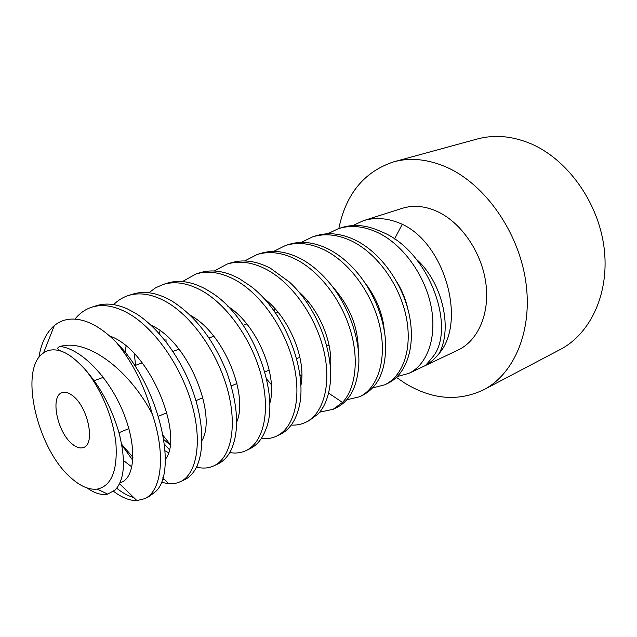 <?xml version="1.0" encoding="UTF-8"?>
<svg xmlns="http://www.w3.org/2000/svg" width="637" height="637" viewBox="0 0 637 637"><rect width="100%" height="100%" fill="white"/><g stroke="black" fill="none" stroke-linecap="round" stroke-linejoin="round"><path stroke-width="0.96" d="M87.062 487.958C94.754 493.357 101.641 495.403 107.717 494.105L115.233 489.949C124.82 479.35 125.999 460.025 118.785 431.974C111.244 406.868 99.778 385.759 84.387 368.656C100.511 387.304 113.474 418.135 115.95 443.83C117.59 470.902 111.356 485.991 97.246 489.112C89.212 490.012 80.581 486.365 71.344 478.172C37.185 449.523 18.338 368.767 43.547 352.93C48.93 349.195 55.451 348.853 63.103 351.895C57.067 349.562 56.128 347.754 60.276 346.464C82.754 349.227 110.886 380.034 124.247 414.806C137.783 449.587 134.192 479.518 120.027 482.711M84.387 368.656C76.313 360.009 69.218 354.419 63.103 351.895M72.013 443.846C76.36 447.524 80.246 448.727 83.654 447.437C95.518 444.045 88.057 407.258 72.944 395.927C68.852 392.655 65.221 391.564 62.06 392.671C49.981 396.095 57.163 431.997 72.013 443.846M113.633 491.342C121.858 497.656 129.614 500.73 136.891 500.571L144.551 498.731C161.312 491.637 166.384 455.766 152.259 413.97C127.997 367.796 86.25 338.534 60.276 346.464M152.259 413.97C144.551 385.926 132.496 361.967 116.085 342.109C159.131 384.78 178.049 470.536 156.001 491.215L149.106 496.565L144.543 498.731M38.857 357.612C41.087 343.311 46.23 332.641 54.296 325.618C62.346 318.946 72.371 317.377 84.371 320.905C94.706 324.169 105.272 331.24 116.085 342.109M133.73 497.497C128.212 495.984 122.551 492.903 116.754 488.253M180.16 481.835C196.116 474.669 202.486 444.037 192.565 406.804C182.723 369.635 157.347 331.192 130.72 314.758C116.34 306.11 103.369 303.578 91.8 307.177L96.474 305.688C105.702 302.782 115.99 303.841 127.328 308.865L135.418 313.189C158.637 327.545 181.171 358.297 193.011 391.644C204.66 424.624 204.326 455.718 194.428 470.743C191.673 474.931 188.353 477.949 184.483 479.788L177.819 482.774L172.874 483.794L168.526 483.778L161.304 482.193M118.785 431.974L120.003 436.488M131.899 466.993L123.506 460.519M168.399 452.612L165.079 450.829M162.443 479L164.967 479.995M91.8 307.177C85.223 309.327 79.617 313.3 74.983 319.097M213.936 465.822L218.029 463.879C223.356 461.331 227.648 456.84 230.912 450.423C239.616 431.56 238.31 405.665 226.971 372.741C213.674 339.792 195.312 315.888 171.902 301.03L169.975 299.931C156.312 292.59 143.898 290.663 132.743 294.143L128.308 295.552C140.044 291.913 153.087 294.238 167.451 302.519C193.847 318.142 218.786 355.183 228.189 392.002C237.354 428.287 230.538 458.051 213.936 465.822C208.96 468.115 203.545 468.641 197.677 467.391L196.491 467.112M102.095 375.742L102.366 377.677M132.815 460.368L121.85 445.056M113.681 304.621C117.972 300.33 122.845 297.304 128.308 295.552M245.993 450.614L249.887 448.767C256.846 445.398 262.078 439.132 265.597 429.959C281.013 395.418 252.77 317.863 211.134 292.391L206.46 289.517C192.143 281.61 179.045 279.5 167.157 283.178L162.953 284.524C174.825 280.837 187.923 282.979 202.24 290.926C228.317 305.728 252.889 341.543 261.831 377.749C270.446 413.11 263.105 442.508 245.993 450.614C240.977 452.931 235.563 453.576 229.758 452.549M134.375 353.742L135.53 365.343M163.183 435.604L170.079 444.268M169.227 449.491L164.465 444.172M148.931 292.749L155.532 287.844L162.953 284.524M276.474 436.162L280.184 434.402C288.88 430.23 294.995 421.798 298.522 409.121C308.65 374.516 286.698 313.515 250.914 286.371L239.241 278.592C225.052 270.996 211.922 269.053 199.859 272.771L195.862 274.045C207.845 270.327 220.967 272.286 235.236 279.93C261.146 294.103 285.448 329.122 293.721 364.26C301.858 398.738 293.864 428.12 276.474 436.162C271.76 438.352 266.696 439.14 261.289 438.535M165.978 339.218L166.074 341.83M182.445 281.554L195.862 274.045M305.489 422.403L309.017 420.723L318.221 413.867C323.954 407.696 327.76 398.937 329.64 387.607C335.038 355.342 318.174 308.507 289.556 282.151L270.375 268.217C256.185 260.891 243.047 259.1 230.976 262.858L227.17 264.076C239.305 260.334 252.435 262.141 266.569 269.491C292.765 283.369 316.493 317.927 324.018 351.6C331.742 385.425 322.887 414.568 305.489 422.403C301.086 424.465 296.332 425.357 291.22 425.07M214.319 270.972L227.162 264.068M333.143 409.288L336.503 407.688C349.888 401.015 357.317 386.651 358.79 364.587C360.184 337.873 347.691 303.26 327.394 280.447C318.811 270.733 309.678 263.36 299.995 258.351C285.83 251.289 272.708 249.648 260.613 253.422L256.982 254.577C269.117 250.803 282.239 252.459 296.372 259.562C319.838 271.696 341.352 300.162 350.262 329.839C359.411 359.555 355.438 389.08 342.483 402.417L333.143 409.288L319.694 412.155M244.688 260.947L256.982 254.577M359.523 396.779L362.732 395.251C379.716 386.229 387.232 367.143 385.289 338C383.227 319.033 376.571 300.831 365.304 283.393C354.785 267.747 342.411 256.273 328.19 248.956C314.168 242.148 301.07 240.643 288.88 244.425L285.416 245.524C297.551 241.734 310.657 243.262 324.743 250.102C350.541 263.057 373.314 295.281 380.162 327.944C386.946 360.311 377.63 388.395 359.523 396.779L346.815 399.773M273.631 251.432L285.416 245.524M384.716 384.828L387.79 383.37C406.223 374.683 415.762 347.141 409.416 315.633C402.871 283.354 380.329 252.18 355.08 239.998C341.153 233.429 328.079 232.035 315.872 235.825L312.56 236.876C324.774 233.086 337.849 234.496 351.791 241.097C377.279 253.518 399.622 284.635 406.255 317.035C412.593 348.797 403.133 376.069 384.716 384.828L372.677 387.901M301.269 242.386L312.56 236.876M416.463 259.315C440.86 280.718 453.393 326.248 439.275 353.336C430.413 364.245 423.541 365.988 427.069 363.759L433.494 356.051C455.965 326.662 428.94 249.911 380.743 231.446C366.912 225.092 353.885 223.818 341.663 227.608L338.502 228.619C350.724 224.829 363.759 226.119 377.598 232.489C402.68 244.321 424.887 274.81 431.122 306.501C437.149 337.451 427.371 364.651 408.803 373.401L397.377 376.515M327.673 233.763L338.502 228.619M408.803 373.401L458.107 350.024C477.933 340.747 489.917 313.786 485.888 283.449C481.914 253.144 462.112 223.627 438.654 212.145C425.834 206.03 413.7 204.756 402.234 208.323L363.313 220.72C375.535 216.922 388.514 218.109 402.258 224.272C444.849 243.732 466.642 321.414 439.275 353.336M352.922 225.546L363.313 220.72M109.548 335.938C150.786 349.992 184.34 436.671 165.294 459.388M132.958 457.31L121.731 444.371M150.969 325.165C188.775 341.766 217.257 415.396 201.961 440.509M170.015 444.857L163.844 439.594M125.115 352.396L126.078 346.042M159.314 333.7L160.054 330.667M190.24 315.251C224.375 333.374 248.573 395.696 236.701 422.005M227.799 306.301C257.993 325.236 278.321 377.43 269.618 403.842M263.806 298.339C289.787 317.385 306.588 360.383 300.823 385.911M298.435 291.467C319.917 309.861 333.462 344.37 330.364 368.027M394.502 238.994L402.258 224.272M331.893 285.902C349.371 305.306 358.161 326.638 358.249 349.912M364.483 282.175C376.212 297.264 382.829 313.523 384.334 330.961M397.122 282.334C402.265 290.886 405.857 299.812 407.887 309.104M271.362 384.652L266.6 378.975M301.827 376.411L299.828 374.54M274.579 311.708L274.635 308.292M393.722 161.83L477.248 139.009C494.081 134.455 511.702 135.92 530.127 143.421C566.795 158.661 597.952 201.396 603.964 246.814C610.063 292.264 590.889 333.621 560.234 349.49L483.61 389.82C514.393 373.927 533.065 330.109 525.676 280.901C518.383 231.741 485.283 184.778 447.516 167.627C428.55 159.178 410.618 157.251 393.722 161.83C364.284 171.608 345.987 193.831 338.836 228.516M396.453 377.407L404.63 383.004C431.671 399.59 458.003 401.859 483.61 389.82M328.565 393.085L342.483 402.417M43.547 352.93L54.296 325.618M136.883 500.563L119.549 483.754M168.526 483.778L162.825 477.726M197.677 467.383L196.841 466.388M97.246 489.112L107.717 494.105M383.235 322.545L382.638 322.792M356.792 333.565L355.374 334.154M329.05 345.135L326.733 346.098M299.9 357.285L296.587 358.663M269.244 370.065L264.833 371.904M236.948 383.53L231.327 385.871M202.892 397.727L195.925 400.633M166.91 412.728L158.462 416.248M128.857 428.597L118.992 432.706M307.886 301.221L306.373 301.787M278.114 312.297L275.638 313.221M246.798 323.946L243.246 325.268M213.801 336.225L209.063 337.984M178.997 349.172L172.945 351.417M142.226 362.843L134.718 365.638M103.321 377.319L94.196 380.711"/></g></svg>
